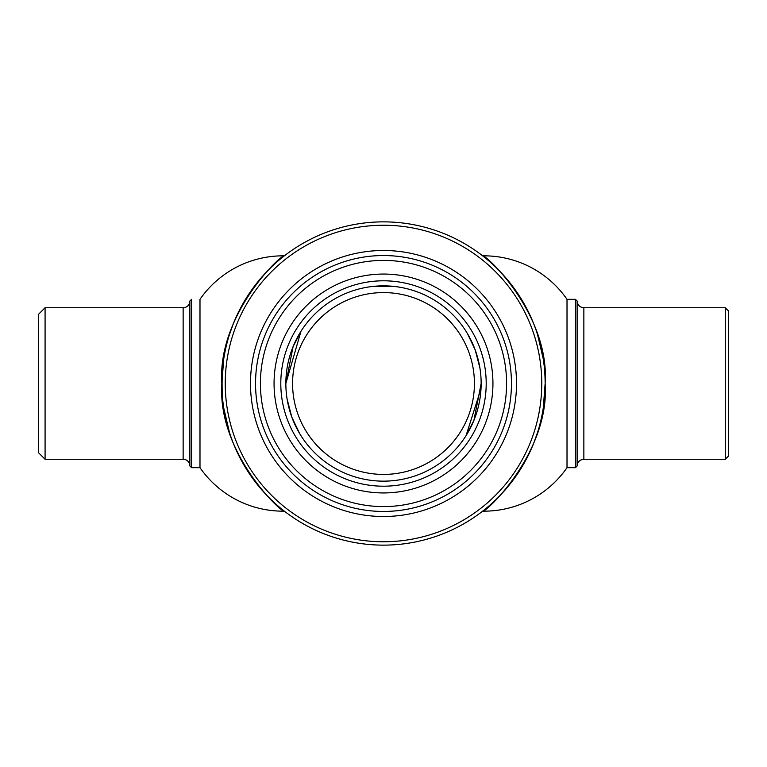 <?xml version="1.0" encoding="UTF-8"?>
<svg xmlns="http://www.w3.org/2000/svg" width="767" height="767" viewBox="0 0 767 767"><rect width="100%" height="100%" fill="white"/><g stroke="black" fill="none" stroke-linecap="round" stroke-linejoin="round"><path stroke-width="1.15" d="M383.5 221.864A161.636 161.636 0 0 1 545.136 383.5A161.636 161.636 0 0 1 383.5 545.136A161.636 161.636 0 0 1 221.864 383.5A161.636 161.636 0 0 1 383.5 221.864M383.5 225.239A158.261 158.261 0 0 1 541.761 383.5A158.261 158.261 0 0 1 383.5 541.761A158.261 158.261 0 0 1 225.239 383.5A158.261 158.261 0 0 1 383.5 225.239M383.5 516.507A133.007 133.007 0 0 1 250.493 383.5A133.007 133.007 0 0 1 383.5 250.493A133.007 133.007 0 0 1 516.507 383.5A133.007 133.007 0 0 1 383.5 516.507M223.139 403.701L223.139 403.701C221.759 404.957 221.759 362.062 223.139 363.299L222.967 364.708M222.938 364.91L221.97 377.738M221.931 378.984L221.931 387.977M38.35 452.53L38.35 314.47L45.08 307.74L45.08 459.26L38.35 452.53M45.08 459.26L183.14 459.26A6.73 6.73 0 0 1 189.88 466L189.88 301A6.73 6.73 0 0 1 183.14 307.74L45.08 307.74M189.88 466L191.558 467.678L191.558 299.322L189.88 301M199.986 467.678L199.986 299.322A101.023 101.023 0 0 1 284.356 255.842C281.384 253.954 216.831 315.17 221.864 383.682C217.099 452.329 281.422 512.95 284.356 511.158A101.023 101.023 0 0 1 199.986 467.678L191.558 467.678M255.334 481.983L249.611 474.044M238.326 454.563L233.782 444.39M229.467 432.483L223.734 408.006M221.864 383.433L223.686 359.301M229.573 334.182L233.168 324.125M238.47 312.15L252.736 288.497M728.65 311.105L728.65 455.895L725.285 459.26L725.285 307.74L728.65 311.105M577.12 383.5L577.12 466L575.442 467.678L575.442 299.322L577.12 301L577.12 383.5M567.014 467.678A101.023 101.023 0 0 1 482.644 511.158C485.616 513.046 550.169 451.83 545.136 383.318C549.901 314.671 485.578 254.05 482.644 255.842A101.023 101.023 0 0 1 567.014 299.322L567.014 467.678L575.442 467.678M511.666 285.017L517.389 292.956M528.674 312.437L533.218 322.61M537.533 334.517L543.266 358.994M545.136 383.567L543.314 407.699M537.427 432.818L533.832 442.875M528.53 454.85L514.264 478.503M383.5 511.455A127.955 127.955 0 0 1 255.545 383.5A127.955 127.955 0 0 1 383.5 255.545A127.955 127.955 0 0 1 511.455 383.5A127.955 127.955 0 0 1 383.5 511.455M383.5 506.594A123.094 123.094 0 0 1 260.406 383.5A123.094 123.094 0 0 1 383.5 260.406A123.094 123.094 0 0 1 506.594 383.5A123.094 123.094 0 0 1 383.5 506.594M383.5 274.059A109.441 109.441 0 0 1 492.941 383.5A109.441 109.441 0 0 1 383.5 492.941A109.441 109.441 0 0 1 274.059 383.5A109.441 109.441 0 0 1 383.5 274.059M466.681 332.341L467.429 333.578M467.458 333.626L475.156 349.81M475.185 349.877L479.931 368.093M285.851 383.5L300.971 331.306L293.099 346.569L285.851 383.5A97.649 97.649 0 0 1 383.5 285.851A97.649 97.649 0 0 1 481.149 383.5A97.649 97.649 0 0 1 383.5 481.149A97.649 97.649 0 0 1 285.851 383.5M382.024 285.861L392.762 286.292L374.238 286.292M300.319 434.659L299.571 433.422M299.542 433.374L291.843 417.19M291.815 417.123L287.069 398.907M481.014 388.706L466.029 435.694L473.901 420.431L481.149 383.5M486.201 383.5A102.701 102.701 0 0 1 383.5 486.201A102.701 102.701 0 0 1 280.799 383.5A102.701 102.701 0 0 1 383.5 280.799A102.701 102.701 0 0 1 486.201 383.5M474.418 383.5A90.918 90.918 0 0 1 383.5 474.418A90.918 90.918 0 0 1 292.582 383.5A90.918 90.918 0 0 1 383.5 292.582A90.918 90.918 0 0 1 474.418 383.5M183.14 459.26L183.14 307.74M725.285 307.74L583.86 307.74L583.86 459.26C579.766 459.663 577.522 461.907 577.12 466M567.014 299.322L575.442 299.322M583.86 307.74C579.766 307.337 577.522 305.093 577.12 301M583.86 459.26L725.285 459.26"/></g></svg>
